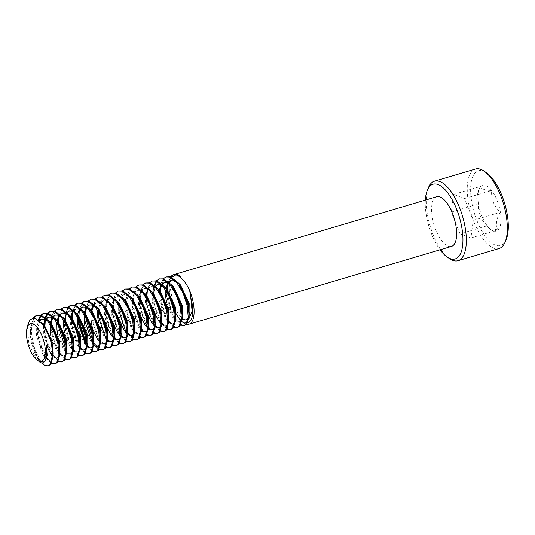 <?xml version="1.0" encoding="UTF-8"?>
<svg xmlns="http://www.w3.org/2000/svg" width="535" height="535" viewBox="0 0 535 535"><rect width="100%" height="100%" fill="white"/><g stroke="black" fill="none" stroke-linecap="round" stroke-linejoin="round"><path stroke-width="0.4" stroke-dasharray="2.67 2.01" d="M425.338 200.117A38.968 15.91 -106.5 0 0 440.064 249.805M449.547 258.639A41.456 16.926 73.5 0 1 430.046 225.75A41.456 16.926 73.5 0 1 428.481 187.544M506.177 239.54A38.968 15.91 73.5 0 1 495.517 245.177A38.968 15.91 73.5 0 1 471.603 201.414A38.968 15.91 73.5 0 1 483.386 171.12A38.968 15.91 73.5 0 1 486.375 172.711M475.501 169.047A41.456 16.926 -106.5 0 0 469.469 207.6A41.456 16.926 -106.5 0 0 493.725 248.186A41.456 16.926 -106.5 0 0 499.055 248.541M493.176 230.893A23.935 9.77 73.5 0 1 491.344 229.916A23.935 9.77 73.5 0 1 487.198 225.777A23.935 9.77 73.5 0 1 478.491 204.016A23.935 9.77 73.5 0 1 479.179 188.862A23.935 9.77 73.5 0 1 480.744 186.381A23.935 9.77 73.5 0 1 491.705 190.52A23.935 9.77 73.5 0 1 500.412 212.281A23.935 9.77 73.5 0 1 498.159 229.91A23.935 9.77 73.5 0 1 493.176 230.893M489.873 228.672L488.549 228.01L487.198 225.777C480.664 219.671 477.762 212.415 478.491 204.016L476.725 198.338L478.13 191.363L480.744 186.381C480.744 188.842 484.396 190.226 491.705 190.52C490.923 198.793 493.825 206.049 500.412 212.281C496.012 219.189 495.256 225.068 498.159 229.91L489.873 228.672M173.521 305.505L169.535 284.633L169.735 283.095M170.083 281.377L171.788 277.364M175.828 274.903L177.506 275.077L180.402 276.441M173.949 274.615A25.907 10.58 -106.5 0 0 173.561 274.783M171.18 277.083A25.907 10.58 -106.5 0 0 169.488 281.925M169.361 282.701A25.907 10.58 -106.5 0 0 174.818 311.203M175.493 312.56A25.907 10.58 -106.5 0 0 176.496 314.406M180.924 320.559A25.907 10.58 -106.5 0 0 181.953 321.582M169.535 284.633A24.202 9.884 -106.5 0 0 184.809 322.518A24.202 9.884 -106.5 0 0 187.718 322.779M185.618 323.983A25.907 10.58 -106.5 0 0 186.682 324.29M27.359 326.009L28.903 344.219L36.748 359.968M48.886 365.706L45.896 365.385L39.991 359.68L34.735 348.86L31.699 335.786L31.598 325.474L33.999 317.917M37.149 315.155L37.57 315.008M41.509 362.917L39.135 359.928L33.886 349.114L30.849 336.034L30.502 328.771L33.31 317.93M436.741 196.74A25.907 10.58 -106.5 0 0 432.969 220.841A25.907 10.58 -106.5 0 0 448.129 246.207A25.907 10.58 -106.5 0 0 451.46 246.428M181.024 324.571L176.048 319.362L170.799 308.548L167.763 295.467L167.388 289.596M167.682 284.948L170.591 276.869M173.213 274.843L173.634 274.696M180.73 325.14L175.199 319.616L169.949 308.802L166.907 295.721L166.566 288.459L170.076 276.715M174.223 326.584L169.247 321.381L163.998 310.561L160.955 297.487L160.587 291.615M160.881 286.967L164.533 278.066L166.826 276.715M173.928 327.152L168.398 321.635L163.142 310.815L160.105 297.734L160.032 287.215M160.426 284.974L163.275 278.735M167.422 328.597L162.446 323.394L157.19 312.58L154.154 299.5L153.786 293.628M154.08 288.98L154.475 286.74M154.508 286.586L154.722 285.737M156.655 281.343L156.982 280.902M159.604 278.875L160.025 278.728M167.121 329.172L161.597 323.648L156.34 312.828L153.304 299.754L153.231 289.234M153.625 286.987L153.732 286.533M153.873 285.991L154.1 285.202M156.133 281.149L156.474 280.748M160.614 330.617L155.638 325.414L150.388 314.593L147.352 301.519L146.985 295.648M147.279 290.993L150.923 282.099L153.224 280.748M160.319 331.185L154.789 325.661L149.539 314.847L146.496 301.767L146.155 294.504L149.673 282.761M153.812 332.63L150.054 329.072M148.924 327.554L143.587 316.613L140.544 303.532L140.203 299.252M140.197 299.058L141.086 289.863L144.122 284.112L146.416 282.761M153.518 333.198L147.988 327.681L142.738 316.86L139.695 303.786L139.354 296.517L142.865 284.78M147.011 334.649L143.246 331.091M142.123 329.573L136.779 318.626L133.743 305.545L133.884 293.668L137.321 286.125L139.615 284.774M146.717 335.218L141.186 329.694L135.93 318.88L132.894 305.799L132.553 298.537L136.064 286.793M141.14 337.164L135.235 331.459L129.978 320.639L126.942 307.565L127.083 295.688L130.513 288.144L132.814 286.793M139.909 337.231L134.379 331.713L129.129 320.893L126.093 307.819L125.745 300.55L129.263 288.813M137.328 339.498L134.338 339.177L128.427 333.472L123.177 322.659L120.134 309.578L120.281 297.701L123.712 290.157L126.013 288.806M133.108 339.25L127.577 333.726L122.328 322.906L119.285 309.832L118.944 302.569L122.455 290.826M127.531 341.196L121.626 335.492L116.376 324.671L113.333 311.597L113.474 299.714L116.911 292.177L119.205 290.826M126.307 341.263L120.776 335.739L115.52 324.926L112.484 311.845L112.143 304.582L115.654 292.839M119.8 342.708L116.035 339.15M114.911 337.632L109.568 326.691L106.532 313.61L106.672 301.733L110.11 294.19L112.403 292.839M119.499 343.276L113.975 337.759L108.719 326.938L105.683 313.864L105.341 306.595L108.852 294.859M113.928 345.229L108.016 339.524L102.767 328.704L99.731 315.623L99.871 303.746L103.302 296.209L105.602 294.852M112.698 345.296L107.167 339.772L101.918 328.958L98.875 315.877L98.534 308.615L102.045 296.871M107.12 347.242L101.215 341.537L95.966 330.717L92.923 317.643L93.063 305.766L96.501 298.222L98.794 296.871M105.897 347.309L100.366 341.791L95.116 330.971L92.073 317.897L91.732 310.628L95.243 298.891M103.315 349.576L100.319 349.255L94.414 343.55L93.003 341.303M85.888 317.288L86.463 306.816L89.699 300.235L91.993 298.884M99.095 349.328L98.54 349.007M94.775 345.449L88.308 332.991L85.272 319.91L84.931 312.647L88.442 300.904M92.582 350.773L87.613 345.57L86.195 343.316M79.086 319.308L78.953 315.804M79.247 311.149L82.149 303.071M84.771 301.044L85.192 300.904M92.287 351.341L85.948 344.573M78.13 317.65L78.123 314.66L81.641 302.924M85.781 352.786L80.805 347.583L75.555 336.769L72.513 323.688L72.145 317.817M72.439 313.169L75.348 305.09M77.97 303.064L78.384 302.917M85.486 353.361L79.956 347.837L74.706 337.017L71.663 323.942L71.322 316.673L74.833 304.937M78.979 354.805L74.004 349.602L68.754 338.782L65.711 325.708L65.37 321.428M65.364 321.227L65.344 319.836M65.638 315.182L66.032 312.942M66.066 312.788L66.28 311.938M68.212 307.545L68.54 307.103M71.162 305.077L71.583 304.93M78.685 355.374L73.155 349.85L67.898 339.036L64.862 325.955L64.521 318.693L68.032 306.95M72.178 356.818L67.203 351.615L65.785 349.368M58.676 325.354L58.569 323.441M58.562 323.247L58.542 321.849M58.837 317.201L62.488 308.3L64.782 306.95M71.877 357.387L66.353 351.869L61.097 341.049L58.061 327.975L57.713 320.706L61.231 308.969M65.37 358.838L60.395 353.628L55.145 342.815L52.109 329.734L51.768 325.461M51.761 325.26L51.734 323.862M52.035 319.214L55.68 310.313L57.981 308.962M65.076 359.406L59.545 353.882L54.296 343.069L51.253 329.988L51.179 319.469M51.574 317.228L51.681 316.767M51.821 316.225L52.056 315.436M54.088 311.383L54.423 310.982M62.495 361.673L59.499 361.352L53.594 355.648L48.344 344.828L45.301 331.753L44.933 325.882M45.228 321.234L45.622 318.987M45.656 318.84L45.87 317.991M47.802 313.59L48.13 313.149M50.758 311.123L51.173 310.982M58.275 361.419L52.744 355.902L47.495 345.082L44.452 332.001L44.378 321.481M44.773 319.241L44.88 318.78M45.02 318.238L45.248 317.456M47.281 313.403L47.622 313.002M55.694 363.686L52.697 363.365L46.792 357.661L41.536 346.847L38.5 333.766L39.015 320.191M41.001 315.61L41.329 315.168M43.95 313.142L44.372 312.995M51.467 363.439L45.943 357.915L40.687 347.095L37.651 334.021L37.31 326.758L38.38 319.696M40.479 315.416L40.82 315.015M184.95 325.394L181.96 325.066M178.148 327.407L175.152 327.086M171.347 329.42L168.351 329.099M164.539 331.439L161.55 331.118M157.738 333.452L157.303 333.552M150.937 335.472L150.502 335.565M144.129 337.485L143.701 337.585M130.527 341.517L130.092 341.618M123.725 343.53L120.729 343.209M116.918 345.55L116.49 345.643M110.116 347.563L109.682 347.663M96.507 351.595L93.518 351.274M89.706 353.608L86.71 353.287M82.905 355.628L79.909 355.307M76.104 357.641L73.108 357.32M69.296 359.66L66.307 359.333M45.977 358.269L44.632 361.158L43.201 362.121L40.854 361.847L36.213 357.219L29.759 337.913L29.98 328.316L32.856 322.21L34.748 321.114L37.764 321.194L44.378 326.51M44.338 361.767L41.71 361.593L37.062 356.965L30.609 337.665L30.381 332.115L33.705 321.963L35.604 320.86L38.614 320.94L41.101 322.184M53.192 352.993L51.434 359.145L50.002 360.108L47.662 359.828L43.014 355.207L36.561 335.9L36.721 326.631L39.369 320.485M52.978 357.841L50.858 359.854L48.511 359.58L43.863 354.952L37.41 335.646L37.182 330.102L39.737 320.813M41.984 318.994L42.405 318.847M60 350.973L58.241 357.126L56.81 358.089L54.463 357.815L49.815 353.187L43.362 333.887L43.582 324.324M45.388 319.482L45.709 319.02M45.769 318.947L46.277 318.365M59.78 355.829L57.66 357.841L55.312 357.561L50.671 352.939L44.211 333.633L44.258 325.073M45.93 319.736L46.619 318.693M48.792 316.974L49.207 316.827M66.801 348.96L65.043 355.113L63.611 356.076L61.264 355.795L56.623 351.174L50.945 336.662M50.076 324.37L50.384 322.311M52.189 317.462L52.51 317.001M52.57 316.927L53.079 316.346M60.341 354.337L57.472 350.92L51.019 331.613L50.912 322.725M50.812 325.548L51.059 323.053M52.731 317.723L53.42 316.68M55.593 314.961L56.008 314.814M73.389 351.796L71.262 353.809L68.072 353.782L63.424 349.154L57.747 334.649M56.877 322.358L57.185 320.291M58.99 315.449L59.88 314.333M71.262 353.809L68.921 353.528L64.274 348.907L57.82 329.6L57.713 320.706M57.619 323.528L57.867 321.04M59.532 315.703L60.923 313.898L62.816 312.794L65.832 312.875L68.52 314.259M80.41 344.928L78.645 351.08L77.221 352.043L74.873 351.769L70.225 347.141L64.548 332.636M63.685 320.338L66.875 312.132L68.768 311.036M80.19 349.776L78.07 351.796L75.723 351.515L71.075 346.887L64.621 327.587L64.521 318.693M64.421 321.515L67.029 312.647M69.196 310.929L72.633 310.862L75.321 312.246M81.674 349.75L77.033 345.129L70.573 325.822L70.794 316.259M72.599 311.417L73.489 310.3M86.991 347.763L84.871 349.776L82.524 349.502L77.883 344.874L71.429 325.568L71.469 317.008M73.141 311.678L73.83 310.628M76.003 308.916L79.434 308.842L82.129 310.233M86.944 346.091L85.018 343.35L89.332 347.483L91.672 347.763L88.476 347.737L83.834 343.109L78.157 328.604M77.287 316.312L77.595 314.246M79.401 309.404L80.29 308.287M78.123 314.66L78.003 318.004L80.631 308.615M82.805 306.896L86.235 306.829L88.93 308.213M97.624 345.998L95.283 345.717L90.636 341.096L84.958 326.584M84.095 314.292L84.396 312.233M86.202 307.384L87.098 306.267M100.6 343.731L98.48 345.744L96.133 345.47L91.826 341.337L93.752 344.072M84.931 312.647L84.804 315.991L85.078 312.975M86.744 307.645L87.439 306.602M89.606 304.883L93.043 304.816L95.732 306.201M107.401 341.718L106.712 342.768L104.432 343.985L102.085 343.704L99.858 342.066M94.073 332.429L91.759 324.571M90.896 312.279L91.204 310.213M93.01 305.371L93.899 304.254M93.551 305.625L94.936 303.82L96.828 302.716L95.979 302.971L98.995 303.051M105.281 343.731L102.934 343.45L98.293 338.829L91.833 319.522L91.732 310.628M91.632 313.45L91.88 310.962M96.828 302.716L99.844 302.797L102.533 304.181M111.233 341.965L108.886 341.691L104.245 337.063L98.567 322.551M97.698 310.26L100.888 302.054L102.78 300.958L105.796 301.038L111.574 305.325L113.253 307.498M107.963 340.227L105.428 337.304L107.354 340.039M98.433 311.437L101.737 301.807L103.629 300.703L106.646 300.784L109.341 302.168M114.523 338.963L113.46 338.04M107.682 328.396L104.593 315.744L104.813 306.147L107.689 300.041L109.588 298.938L112.597 299.018M114.764 338.207L111.895 334.796L105.442 315.489L105.214 309.946L108.545 299.787L110.437 298.69L113.453 298.764L116.142 300.155M121.331 336.943L120.261 336.02M114.483 326.377L111.394 313.724L111.621 304.127L114.497 298.028L116.389 296.925L119.405 297.005L125.926 302.201M121.572 336.194L118.696 332.777L112.243 313.477L112.016 307.926L115.346 297.774L117.239 296.671L120.255 296.751L122.943 298.135M129.296 335.639L127.069 334.007M121.284 324.364L118.195 311.711L118.422 302.114L121.298 296.009L123.19 294.905L126.206 294.986L131.984 299.279L133.663 301.446M130.145 335.391L127.069 332.844M118.944 302.569L118.823 305.913L122.147 295.755L124.04 294.658L127.056 294.738L129.751 296.123M141.635 326.785L139.876 332.937L138.445 333.907L136.104 333.626L131.456 328.998L125.003 309.698L125.223 300.102L128.099 293.996L129.992 292.892L133.008 292.973L139.535 298.169M141.421 331.64L139.294 333.653L136.953 333.372L133.877 330.831M134.566 331.981L132.305 328.751L125.852 309.444L125.745 300.55M125.651 303.372L128.948 293.742L130.848 292.638L133.864 292.719L136.552 294.103M141.735 330.897L138.257 326.985L131.804 307.678L132.031 298.082L134.907 291.976L136.799 290.879L139.816 290.953L145.594 295.246L147.272 297.42M141.982 330.148L139.107 326.731L132.653 307.431L132.426 301.88L135.756 291.729L137.649 290.625L140.665 290.706L143.353 292.09M148.543 328.878L147.479 327.955M141.695 318.318L138.605 305.666L138.832 296.069L141.708 289.963L143.601 288.86L146.617 288.94M148.783 328.129L147.479 326.798M148.175 327.948L145.915 324.718L139.454 305.411L139.234 299.867L142.557 289.709L144.45 288.606L143.601 288.86M155.344 326.865L154.281 325.942M148.503 316.299L145.413 303.646L145.634 294.049L148.509 287.944L150.402 286.847L153.418 286.927L159.196 291.214L160.874 293.387M155.585 326.116L152.716 322.699L146.262 303.399L146.309 294.832M147.974 289.502L149.359 287.696L151.258 286.593L154.267 286.673L156.962 288.057M168.739 320.231L167.087 324.879L165.656 325.842L163.315 325.561L161.082 323.929M155.304 314.286L152.214 301.633L152.435 292.036L155.31 285.931L157.21 284.827M168.632 323.575L166.505 325.588L164.165 325.313L159.517 320.686L153.063 301.379L152.836 295.835L155.464 286.439M157.638 284.727L161.075 284.66L163.763 286.044M175.654 316.707L173.895 322.859L172.464 323.822L170.117 323.548L165.469 318.92L159.015 299.62L159.236 290.057M161.042 285.215L161.363 284.754M161.423 284.68L161.931 284.098M169.194 322.083L166.325 318.673L159.865 299.366L159.911 290.806M161.577 285.469L162.272 284.426M164.439 282.707L164.86 282.56M182.341 316.198L180.696 320.846L179.265 321.809L176.918 321.528L172.277 316.907L166.599 302.395M165.73 290.104L166.037 288.044M167.843 283.196L168.732 282.079M182.234 319.542L180.114 321.555L177.767 321.281L173.126 316.653L166.673 297.346L166.713 288.786M168.385 283.456L169.073 282.413M171.247 280.694L174.677 280.628L177.373 282.012M47.261 320.559L51.093 324.377M45.916 319.094L48.11 320.311M54.062 318.546L58.83 323.621M52.724 317.081L54.911 318.292M66.581 353.809L64.461 355.822L62.113 355.548M60.863 316.533L64.702 320.345M73.603 346.941L72.533 352.043M59.525 315.068L61.719 316.279M67.671 314.513L72.439 319.589M74.472 312.5L78.304 316.312M87.098 344.42L86.142 348.017M81.273 310.481L85.105 314.299M93.906 342.4L92.943 345.998M93.799 345.744L92.816 347.095M88.081 308.468L91.913 312.279M100.707 340.387L99.751 343.985M94.882 306.448L99.65 311.53M107.622 336.863L106.552 341.965M101.683 304.435L106.452 309.511M114.309 336.354L113.353 339.952M114.202 339.698L113.514 340.748L111.648 341.805M121.117 334.342L119.465 338.989L118.034 339.952L115.694 339.671M121.01 337.685L120.315 338.735L118.449 339.785M115.292 300.402L120.061 305.478M128.032 330.817L126.267 336.97L125.257 337.772M127.811 335.666L125.692 337.685M134.833 328.804L133.763 333.907M134.613 333.653L133.924 334.703L132.058 335.759M148.442 324.772L146.677 330.924L145.667 331.727M148.222 329.62L146.102 331.633M155.244 322.752L154.174 327.855M155.023 327.607L154.334 328.657L152.468 329.707M149.305 290.324L154.073 295.4M162.045 320.739L160.975 325.842M147.466 288.686L150.154 290.07M161.824 325.588L161.135 326.638L159.269 327.694M162.914 286.292L166.746 290.11M175.433 321.562L173.313 323.575L170.966 323.294M169.715 284.279L173.547 288.091M167.876 282.64L170.565 284.025M176.517 282.266L180.349 286.078M189.149 314.185L188.186 317.777M189.042 317.529L186.916 319.542L183.726 319.515L179.078 314.888L174.838 308.361M186.916 319.542L186.575 319.616A20.858 8.52 73.5 0 1 184.287 319.348A20.858 8.52 73.5 0 1 179.078 314.888M188.855 318.987L186.575 319.616M459.986 233.842L451.279 212.074L453.533 194.446L464.494 198.579L473.201 220.346L470.947 237.975L459.986 233.842L487.198 225.777M451.279 212.074L478.491 204.016M453.533 194.446L480.744 186.381M464.494 198.579L491.705 190.52M473.201 220.346L500.412 212.281M470.947 237.975L498.159 229.91M488.549 228.01L491.344 229.916M34.748 321.114L35.604 320.86M61.966 313.049L62.816 312.794M75.569 309.016L76.418 308.769M82.37 307.003L83.226 306.749M89.178 304.983L90.027 304.736M102.78 300.958L103.629 300.703M109.588 298.938L110.437 298.69M116.389 296.925L117.239 296.671M123.19 294.905L124.04 294.658M129.992 292.892L130.848 292.638M136.799 290.879L137.649 290.625M150.402 286.847L151.251 286.593M170.812 280.795L171.661 280.547M43.201 362.121L44.051 361.874M50.002 360.108L50.858 359.854M56.81 358.089L57.66 357.841M63.611 356.076L64.461 355.822M77.221 352.043L78.07 351.796M84.022 350.03L84.871 349.776M118.034 339.952L118.884 339.698M131.643 335.92L132.493 335.666M138.445 333.907L139.294 333.653M152.054 329.874L152.903 329.62M158.855 327.855L159.704 327.607M165.656 325.842L166.505 325.588M172.464 323.822L173.313 323.575M179.265 321.809L180.114 321.555M173.46 317.148L175.386 319.883M166.445 291.802L166.566 288.459M166.659 319.161L168.585 321.903M159.637 293.815L159.764 290.472M159.858 321.181L161.777 323.916M152.836 295.835L152.963 292.491M153.05 323.193L154.976 325.935M146.035 297.848L146.155 294.504M139.234 299.867L139.354 296.517M139.448 327.226L141.374 329.961M132.426 301.88L132.553 298.537M125.839 331.259L127.765 333.994M119.037 333.272L120.963 336.013M112.016 307.926L112.143 304.582M112.236 335.284L114.156 338.026M105.214 309.946L105.341 306.595M98.413 311.959L98.534 308.615M98.627 339.317L100.553 342.059M78.217 345.363L80.143 348.104M71.202 320.024L71.322 316.673M71.416 347.382L73.342 350.124M64.615 349.395L66.534 352.137M57.807 351.415L59.733 354.15M51.006 353.428L52.932 356.17M43.984 328.082L44.111 324.738M44.204 355.447L46.13 358.183M37.182 330.102L37.31 326.758M37.396 357.46L39.322 360.202M30.381 332.115L30.502 328.771M478.13 191.363L479.179 188.862"/><path stroke-width="0.8" d="M440.064 249.805A38.968 15.91 -106.5 0 0 447.173 257.021A38.968 15.91 -106.5 0 0 450.162 258.612A38.968 15.91 -106.5 0 0 461.946 228.318A38.968 15.91 -106.5 0 0 438.031 184.555A38.968 15.91 -106.5 0 0 427.371 190.192A38.968 15.91 -106.5 0 0 425.338 200.117M427.371 190.192L428.481 187.544A41.456 16.926 73.5 0 1 434.5 181.191A41.456 16.926 73.5 0 1 439.823 181.546A41.456 16.926 73.5 0 1 464.086 222.132A41.456 16.926 73.5 0 1 458.054 260.685A41.456 16.926 73.5 0 1 452.724 260.331A41.456 16.926 73.5 0 1 449.547 258.639L447.173 257.021M458.054 260.685L499.055 248.541A41.456 16.926 -106.5 0 0 505.067 242.188A41.456 16.926 -106.5 0 0 503.509 203.982A41.456 16.926 -106.5 0 0 484.001 171.093A41.456 16.926 -106.5 0 0 480.825 169.401A41.456 16.926 -106.5 0 0 475.501 169.047L434.5 181.191M169.735 283.095L170.083 281.377M171.788 277.364L175.828 274.903M170.076 276.715L173.634 274.696L177.292 274.823L180.402 276.441A25.907 10.58 -106.5 0 0 177.56 274.743A25.907 10.58 -106.5 0 0 174.229 274.522A25.907 10.58 -106.5 0 0 173.949 274.615M173.561 274.783A25.907 10.58 -106.5 0 0 171.18 277.083M169.488 281.925A25.907 10.58 -106.5 0 0 169.361 282.701M174.818 311.203A25.907 10.58 -106.5 0 0 175.493 312.56M176.496 314.406A25.907 10.58 -106.5 0 0 180.924 320.559M181.953 321.582A25.907 10.58 -106.5 0 0 185.618 323.983M187.718 322.779A24.202 9.884 -106.5 0 0 190.801 297.701L192.098 311.129L188.855 318.987M186.682 324.29A25.907 10.58 -106.5 0 0 188.949 324.203A25.907 10.58 -106.5 0 0 189.664 290.478L190.801 297.701M32.869 323.956A19.548 7.978 -106.5 0 0 26.75 329.56A19.548 7.978 -106.5 0 0 35.297 358.39A19.548 7.978 -106.5 0 0 38.955 361.098A19.548 7.978 -106.5 0 0 44.86 345.904A19.548 7.978 -106.5 0 0 32.869 323.956M35.297 358.39L40.58 362.723C43.201 363.492 45 362.008 45.977 358.269A20.858 8.52 -106.5 0 0 46.117 345.015L52.229 356.384A25.907 10.58 -106.5 0 0 49.715 337.572L43.509 325.213L35.23 318.118L30.214 319.415L27.359 326.009L26.75 329.56M33.999 317.917L37.149 315.155M33.31 317.93L34.421 316.613L36.721 315.262L41.235 315.135L48.27 320.505L50.089 322.879L58.83 343.724L59.873 354.337L57.526 362.476L54.837 363.94L51.467 363.439M52.229 356.384L49.869 364.743L48.036 365.953L45.047 365.632L41.509 362.917M36.721 315.262L40.379 315.389L47.421 320.753L53.808 331.239L57.981 343.978L58.977 355.521L56.677 362.723L54.837 363.94M188.949 324.203L451.46 246.428A25.907 10.58 -106.5 0 0 455.231 222.326A25.907 10.58 -106.5 0 0 440.064 196.967A25.907 10.58 -106.5 0 0 436.741 196.74L174.229 274.522M181.96 325.066L181.024 324.571M167.388 289.596L167.682 284.948M170.591 276.869L173.213 274.843M163.275 278.735L165.977 276.963L169.642 277.09L176.684 282.453L183.07 292.939L187.243 305.679L188.233 317.222L185.933 324.431L184.1 325.641L180.73 325.14M172.778 274.95L176.443 275.07C181.265 276.889 185.672 282.025 189.664 290.478M175.152 327.086L174.223 326.584M160.587 291.615L160.881 286.967M165.977 276.963L170.491 276.836L177.533 282.206L179.352 284.587L188.093 305.425L189.136 316.045L186.782 324.177L184.1 325.641M156.474 280.748L159.176 278.982L162.841 279.103L169.876 284.473L176.262 294.952L180.435 307.692L181.432 319.234L179.131 326.444L177.299 327.661L173.928 327.152M160.032 287.215L160.426 284.974M168.351 329.099L167.422 328.597M153.786 293.628L154.08 288.98M154.722 285.737L156.655 281.343M156.982 280.902L159.604 278.875M159.176 278.982L163.69 278.849L170.732 284.219L172.551 286.599L181.291 307.444L182.328 318.058L179.981 326.189L177.299 327.661M149.673 282.761L152.375 280.995L156.033 281.122L163.075 286.486L169.461 296.972L173.634 309.712L174.631 321.254L172.33 328.457L170.491 329.674L167.121 329.172M153.231 289.234L153.625 286.987M153.732 286.533L153.873 285.991M154.1 285.202L156.133 281.149M161.55 331.118L160.614 330.617M146.985 295.648L147.279 290.993M152.375 280.995L156.889 280.868L163.924 286.238L165.743 288.612L174.484 309.457L175.527 320.07L173.179 328.209L170.491 329.674M142.865 284.78L145.567 283.015L149.232 283.135L156.273 288.505L162.66 298.985L166.833 311.724L167.823 323.267L165.522 330.476L163.69 331.687L160.319 331.185M157.303 333.552L153.812 332.63M150.054 329.072L148.924 327.554M145.567 283.015L150.081 282.881L157.123 288.251L158.942 290.632L167.682 311.477L168.726 322.09L166.372 330.222L163.69 331.687M136.064 286.793L138.766 285.028L142.43 285.148L149.472 290.518L155.859 300.998L160.032 313.744L161.022 325.287L158.721 332.489L156.889 333.706L153.518 333.198M150.502 335.565L147.011 334.649M143.246 331.091L142.123 329.573M138.766 285.028L143.28 284.901L150.322 290.264L152.141 292.645L160.881 313.49L161.918 324.103L159.57 332.242L156.889 333.706M129.263 288.813L131.964 287.041L135.629 287.168L142.664 292.531L149.051 303.017L153.224 315.757L154.22 327.3L151.92 334.509L150.088 335.719L146.717 335.218M131.964 287.041L136.478 286.914L143.514 292.284L145.333 294.665L154.073 315.503L155.117 326.123L152.769 334.255L150.088 335.719M122.455 290.826L125.157 289.06L128.821 289.181L135.863 294.551L142.25 305.03L146.423 317.777L147.413 329.319L145.112 336.522L143.28 337.739L139.909 337.231M125.157 289.06L129.671 288.933L136.713 294.297L138.532 296.678L147.272 317.522L148.315 328.136L145.968 336.268L143.28 337.739M115.654 292.839L118.355 291.073L122.02 291.2L129.062 296.564L135.449 307.05L139.622 319.79L140.611 331.332L138.311 338.535L136.478 339.752L133.108 339.25M118.355 291.073L122.869 290.946L129.911 296.316L131.73 298.697L140.471 319.535L141.514 330.148L139.16 338.287L136.478 339.752M108.852 294.859L111.554 293.093L115.219 293.213L122.254 298.584L128.641 309.063L132.814 321.802L133.81 333.345L131.51 340.554L129.677 341.765L126.307 341.263M120.729 343.209L119.8 342.708M116.035 339.15L114.911 337.632M111.554 293.093L116.068 292.959L123.11 298.329L124.922 300.71L133.67 321.555L134.706 332.168L132.359 340.3L129.677 341.765M102.045 296.871L104.746 295.106L108.411 295.226L115.453 300.596L121.84 311.076L126.013 323.822L127.009 335.365L124.702 342.567L122.869 343.784L119.499 343.276M104.746 295.106L109.267 294.979L116.302 300.342L118.121 302.723L126.862 323.568L127.905 334.181L125.558 342.32L122.869 343.784M95.243 298.891L97.945 297.119L101.61 297.246L108.652 302.616L115.038 313.095L119.211 325.835L120.201 337.378L117.901 344.587L116.068 345.797L112.698 345.296M97.945 297.119L102.459 296.992L109.501 302.362L111.32 304.743L120.061 325.588L121.104 336.201L118.75 344.333L116.068 345.797M88.442 300.904L91.144 299.139L94.809 299.259L101.851 304.629L108.237 315.108L112.403 327.855L113.4 339.397L111.099 346.6L109.267 347.817L105.897 347.309M93.003 341.303L86.122 319.656L85.888 317.288M91.144 299.139L95.658 299.011L102.7 304.375L104.519 306.756L113.26 327.601L114.296 338.214L111.949 346.346L109.267 347.817M81.641 302.924L84.343 301.151L88.007 301.279L95.043 306.642L101.429 317.128L105.602 329.868L106.599 341.41L104.298 348.619L102.466 349.83L99.095 349.328M98.54 349.007L94.775 345.449M93.518 351.274L92.582 350.773M86.195 343.316L79.32 321.675L79.086 319.308M78.953 315.804L79.247 311.149M82.149 303.071L84.771 301.044M84.343 301.151L88.857 301.024L95.892 306.394L97.711 308.775L106.452 329.613L107.495 340.227L105.148 348.365L102.466 349.83M74.833 304.937L77.535 303.171L81.2 303.291L88.242 308.662L94.628 319.141L98.801 331.881L99.791 343.423L97.49 350.632L95.658 351.849L92.287 351.341M85.948 344.573L78.471 321.923L78.13 317.65M86.71 353.287L85.781 352.786M72.145 317.817L72.439 313.169M75.348 305.09L77.97 303.064M77.535 303.171L82.049 303.037L89.091 308.407L90.91 310.788L99.65 331.633L100.694 342.246L98.34 350.378L95.658 351.849M68.032 306.95L70.734 305.184L74.398 305.304L81.44 310.674L87.827 321.16L92 333.9L92.99 345.443L90.689 352.645L88.857 353.862L85.486 353.361M79.909 355.307L78.979 354.805M65.344 319.836L65.638 315.182M66.28 311.938L68.212 307.545M68.54 307.103L71.162 305.077M70.734 305.184L75.248 305.057L82.29 310.427L84.109 312.801L92.849 333.646L93.892 344.259L91.538 352.398L88.857 353.862M61.231 308.969L63.932 307.204L67.597 307.324L74.632 312.694L81.019 323.173L85.192 335.913L86.188 347.456L83.888 354.665L82.056 355.875L78.685 355.374M73.108 357.32L72.178 356.818M65.785 349.368L58.91 327.721L58.676 325.354M58.542 321.849L58.837 317.201M63.932 307.204L68.447 307.07L75.488 312.44L77.301 314.821L86.041 335.666L87.085 346.279L84.737 354.411L82.056 355.875M54.423 310.982L57.125 309.217L60.789 309.337L67.831 314.707L74.218 325.186L78.391 337.933L79.387 349.475L77.08 356.678L75.248 357.895L71.877 357.387M66.307 359.333L65.37 358.838M51.734 323.862L52.035 319.214M57.125 309.217L61.645 309.09L68.681 314.453L70.5 316.834L79.24 337.679L80.283 348.292L77.936 356.424L75.248 357.895M47.622 313.002L50.323 311.23L53.988 311.357L61.03 316.72L67.417 327.206L71.59 339.946L72.579 351.488L70.279 358.697L68.447 359.908L65.076 359.406M51.179 319.469L51.574 317.228M51.681 316.767L51.821 316.225M52.056 315.436L54.088 311.383M44.933 325.882L45.228 321.234M45.87 317.991L47.802 313.59M48.13 313.149L50.758 311.123M50.323 311.23L54.837 311.102L61.879 316.473L63.698 318.853L72.439 339.692L73.482 350.311L71.128 358.443L68.447 359.908M40.82 315.015L43.522 313.249L47.187 313.37L54.229 318.74L60.615 329.219L64.782 341.959L65.778 353.501L63.478 360.71L61.645 361.928L58.275 361.419M44.378 321.481L44.773 319.241M44.88 318.78L45.02 318.238M45.248 317.456L47.281 313.403M39.015 320.191L41.001 315.61M41.329 315.168L43.95 313.142M43.522 313.249L48.036 313.115L55.078 318.486L56.897 320.866L65.638 341.711L66.674 352.324L64.327 360.456L61.645 361.928M38.38 319.696L40.479 315.416M143.701 337.585L141.14 337.164M130.092 341.618L127.531 341.196M116.49 345.643L113.928 345.229M109.682 347.663L107.12 347.242M39.369 320.485L41.556 319.094L44.572 319.174L47.261 320.559M39.737 320.813L41.984 318.994M41.556 319.094L45.916 319.094M43.582 324.324L45.388 319.482M46.277 318.365L48.357 317.081L51.373 317.161L54.062 318.546M44.258 325.073L45.93 319.736M46.619 318.693L48.792 316.974M48.357 317.081L52.724 317.081M50.945 336.662L50.17 331.867L50.076 324.37M50.384 322.311L52.189 317.462M53.079 316.346L55.158 315.061L58.175 315.142L60.863 316.533M62.113 355.548L60.341 354.337M50.792 326.069L50.812 325.548M51.059 323.053L52.731 317.723M53.42 316.68L55.593 314.961M55.158 315.061L59.525 315.068M57.747 334.649L56.971 329.854L56.877 322.358M57.185 320.291L58.99 315.449M59.88 314.333L61.966 313.049L64.976 313.129L67.671 314.513M57.593 324.056L57.619 323.528M57.867 321.04L59.532 315.703M64.548 332.636L63.772 327.835L63.685 320.338M69.617 310.781L68.768 311.036L71.784 311.116L74.472 312.5M64.394 322.037L64.421 321.515M67.029 312.647L69.196 310.929M70.794 316.259L72.599 311.417M73.489 310.3L75.569 309.016L78.585 309.096L81.273 310.481M71.469 317.008L73.141 311.678M73.83 310.628L76.003 308.916M78.157 328.604L77.381 323.802L77.287 316.312M77.595 314.246L79.401 309.404M80.29 308.287L82.37 307.003L85.386 307.083L88.081 308.468M85.018 343.35L78.23 323.555L78.003 318.004M80.631 308.615L82.805 306.896M84.958 326.584L84.182 321.789L84.095 314.292M84.396 312.233L86.202 307.384M87.098 306.267L89.178 304.983L92.194 305.064L94.882 306.448M91.826 341.337L85.032 321.535L84.804 315.991M85.078 312.975L86.744 307.645M87.439 306.602L89.606 304.883M99.858 342.066L97.437 339.076L94.073 332.429M91.759 324.571L90.983 319.776L90.896 312.279M91.204 310.213L93.01 305.371M93.899 304.254L95.979 302.971M91.605 313.978L91.632 313.45M91.88 310.962L93.551 305.625M98.567 322.551L97.791 317.757L97.698 310.26M111.648 341.805L109.742 341.437L107.963 340.227M105.428 337.304L98.641 317.509L98.433 311.437M115.694 339.671L114.523 338.963M113.46 338.04L111.046 335.05L107.682 328.396M118.449 339.785L116.543 339.417L114.764 338.207M124.842 337.933L122.495 337.659L121.331 336.943M120.261 336.02L117.847 333.031L114.483 326.377M125.257 337.772L123.344 337.404L121.572 336.194M127.069 334.007L124.655 331.018L121.284 324.364M127.069 332.844L125.504 330.764L119.051 311.457L118.823 305.913M133.877 330.831L132.647 329.239M125.625 303.893L125.651 303.372M145.246 331.887L142.905 331.606L141.735 330.897M145.667 331.727L143.755 331.359L141.982 330.148M154.174 327.855L152.054 329.874L149.706 329.593L148.543 328.878M147.479 327.955L145.059 324.966L141.695 318.318M152.468 329.707L150.556 329.339L148.783 328.129M147.479 326.798L146.249 325.206M144.45 288.606L147.466 288.686M160.975 325.842L158.855 327.855L156.508 327.58L155.344 326.865M154.281 325.942L151.866 322.953L148.503 316.299M159.269 327.694L157.364 327.326L155.585 326.116M146.309 294.832L147.974 289.502M161.082 323.929L158.668 320.94L155.304 314.286M158.059 284.58L157.21 284.827L160.226 284.908L162.914 286.292M155.464 286.439L157.638 284.727M159.236 290.057L161.042 285.215M161.931 284.098L164.011 282.814L167.027 282.895L169.715 284.279M170.966 323.294L169.194 322.083M159.911 290.806L161.577 285.469M162.272 284.426L164.439 282.707M164.011 282.814L167.876 282.64M166.599 302.395L165.817 297.6L165.73 290.104M166.037 288.044L167.843 283.196M168.732 282.079L170.812 280.795L173.828 280.875L176.517 282.266M166.713 288.786L168.385 283.456M169.073 282.413L171.247 280.694M46.117 345.015L47.227 355.14L45.482 360.904L44.338 361.767M44.378 326.51L52.269 344.112L53.192 352.993L53.072 356.357L50.718 364.489L48.036 365.953M41.101 322.184L44.398 325.226L53.119 343.865L52.978 357.841M51.093 324.377L52.029 325.634L59.071 342.099L60 350.973L59.873 354.337M48.11 320.311L51.2 323.214L59.92 341.845L59.78 355.829M56.897 320.866L58.83 323.621L65.872 340.079L66.801 348.96L66.674 352.324M54.911 318.292L58.001 321.201L66.721 339.832L66.581 353.809M64.702 320.345L72.68 338.066L73.603 346.941L73.482 350.311M72.533 352.043L70.413 354.063M61.719 316.279L64.802 319.181L73.529 337.812L73.389 351.796M70.5 316.834L72.439 319.589L79.481 336.054L80.41 344.928L80.283 348.292M68.52 314.259L71.61 317.168L80.33 335.799L80.19 349.776M78.304 316.312L79.24 317.576L86.282 334.034L87.098 344.42M86.142 348.017L84.022 350.03L81.674 349.75M75.321 312.246L78.411 315.148L87.131 333.78L86.991 347.763M85.105 314.299L86.041 315.556L93.083 332.021L93.906 342.4M92.943 345.998L90.823 348.011M82.129 310.233L85.212 313.135L93.939 331.767L93.799 345.744M92.816 347.095L91.672 347.763M91.913 312.279L92.849 313.543L99.891 330.001L100.707 340.387M99.751 343.985L97.624 345.998L98.48 345.744M88.93 308.213L92.02 311.116L100.74 329.754L100.6 343.731M97.711 308.775L99.65 311.53L106.692 327.988L107.622 336.863L107.495 340.227M106.552 341.965L104.432 343.985M95.732 306.201L98.821 309.103L107.542 327.734L107.401 341.718M98.995 303.051L101.683 304.435M104.519 306.756L106.452 309.511L113.494 325.975L114.309 336.354M113.353 339.952L111.233 341.965L112.082 341.711M102.533 304.181L105.622 307.09L114.35 325.721L114.202 339.698M111.32 304.743L113.253 307.498L120.301 323.956L121.117 334.342M109.341 302.168L112.43 305.07L121.151 323.702L121.01 337.685M112.597 299.018L115.292 300.402M118.121 302.723L120.061 305.478L127.103 321.943L128.032 330.817L127.905 334.181M116.142 300.155L119.231 303.057L127.952 321.689L127.811 335.666M125.926 302.201L126.862 303.465L133.904 319.923L134.833 328.804L134.706 332.168M133.763 333.907L131.643 335.92L129.296 335.639M122.943 298.135L126.033 301.038L134.753 319.676L134.613 333.653M132.058 335.759L130.145 335.391M131.73 298.697L133.663 301.446L140.712 317.91L141.635 326.785L141.514 330.148M129.751 296.123L132.834 299.025L141.561 317.656L141.421 331.64M139.535 298.169L140.471 299.433L147.513 315.891L148.442 324.772L148.315 328.136M136.552 294.103L139.642 297.012L148.362 315.643L148.222 329.62M145.333 294.665L147.272 297.42L154.314 313.878L155.244 322.752L155.117 326.123M143.353 292.09L146.443 294.992L155.163 313.624L155.023 327.607M146.617 288.94L149.305 290.324M152.141 292.645L154.073 295.4L161.115 311.865L162.045 320.739L161.918 324.103M150.154 290.07L153.244 292.979L161.971 311.611L161.824 325.588M158.942 290.632L160.874 293.387L167.923 309.845L168.739 320.231M156.962 288.057L160.052 290.96L168.772 309.598L168.632 323.575M166.746 290.11L167.682 291.368L174.724 307.832L175.654 316.707L175.527 320.07M163.763 286.044L166.853 288.947L175.574 307.578L175.433 321.562M173.547 288.091L174.484 289.355L181.525 305.813L182.341 316.198M170.565 284.025L173.654 286.934L182.375 305.565L182.234 319.542M180.349 286.078L181.285 287.342L188.333 303.8L189.149 314.185M188.186 317.777L186.066 319.796M177.373 282.012L180.455 284.914L189.183 303.546L189.042 317.529M49.715 337.572L52.029 345.744L53.072 356.357M174.838 308.361L173.521 305.505M484.001 171.093L486.375 172.711A38.968 15.91 73.5 0 1 504.706 203.628A38.968 15.91 73.5 0 1 506.177 239.54L505.067 242.188M179.352 284.587L181.285 287.342M189.136 316.045L189.256 312.674M172.551 286.599L174.484 289.355M182.328 318.058L182.455 314.694M165.743 288.612L167.682 291.368M168.726 322.09L168.846 318.726M138.532 296.678L140.471 299.433M124.922 300.71L126.862 303.465M121.104 336.201L121.224 332.83M114.296 338.214L114.423 334.85M90.91 310.788L92.849 313.543M100.694 342.246L100.821 338.882M84.109 312.801L86.041 315.556M93.892 344.259L94.013 340.895M77.301 314.821L79.24 317.576M87.085 346.279L87.212 342.915M63.698 318.853L65.631 321.609M50.089 322.879L52.029 325.634M43.509 325.213L45.228 327.654"/></g></svg>
